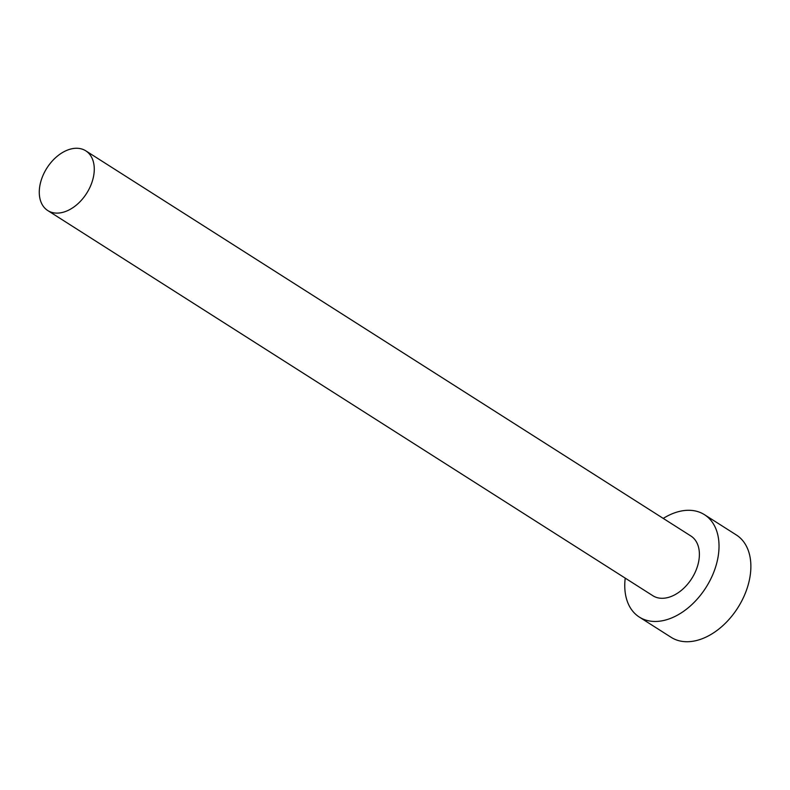 <?xml version="1.0" encoding="UTF-8"?>
<svg xmlns="http://www.w3.org/2000/svg" width="790" height="790" viewBox="0 0 790 790"><rect width="100%" height="100%" fill="white"/><g stroke="black" fill="none" stroke-linecap="round" stroke-linejoin="round"><path stroke-width="1.19" d="M76.195 148.273A35.392 23.542 -57.5 0 0 43.43 174.452A35.392 23.542 -57.5 0 0 47.765 210.555A35.392 23.542 -57.5 0 0 57.354 213.112A35.392 23.542 -57.5 0 0 90.119 186.934A35.392 23.542 -57.5 0 0 85.784 150.831A35.392 23.542 -57.5 0 0 76.195 148.273M47.765 210.555L652.886 595.739A35.392 23.542 -57.5 0 0 662.474 598.297A35.392 23.542 -57.5 0 0 695.24 572.118A35.392 23.542 -57.5 0 0 690.904 536.015L85.784 150.831M625.226 578.132A60.682 40.369 -57.5 0 0 639.308 617.059A60.682 40.369 -57.5 0 0 655.749 621.463A60.682 40.369 -57.5 0 0 711.909 576.582A60.682 40.369 -57.5 0 0 704.473 514.685A60.682 40.369 -57.5 0 0 688.041 510.291A60.682 40.369 -57.5 0 0 663.245 518.408M639.308 617.059L671.154 637.332A60.682 40.369 -57.5 0 0 687.596 641.727A60.682 40.369 -57.5 0 0 743.755 596.855A60.682 40.369 -57.5 0 0 736.329 534.958L704.473 514.685"/></g></svg>
